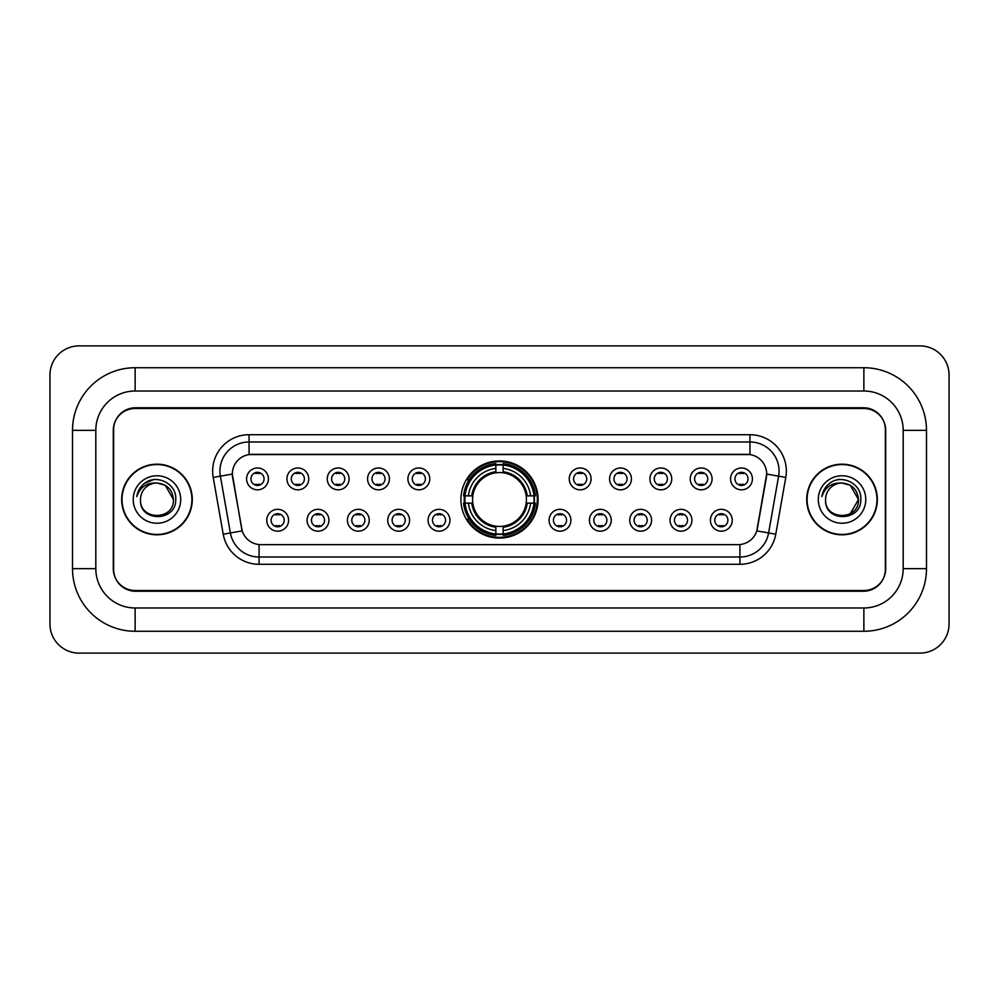 <?xml version="1.0" encoding="UTF-8"?>
<svg xmlns="http://www.w3.org/2000/svg" width="999" height="999" viewBox="0 0 999 999"><rect width="100%" height="100%" fill="white"/><g stroke="black" fill="none" stroke-linecap="round" stroke-linejoin="round"><path stroke-width="1.5" d="M460.914 499.5A38.586 38.586 0 0 0 499.5 538.086A38.586 38.586 0 0 0 538.086 499.5A38.586 38.586 0 0 0 499.5 460.914A38.586 38.586 0 0 0 460.914 499.5M328.921 520.254A10.914 10.914 0 0 1 318.007 531.168A10.914 10.914 0 0 1 307.08 520.254A10.914 10.914 0 0 1 318.007 509.328A10.914 10.914 0 0 1 328.921 520.254M311.451 520.254A6.556 6.556 0 0 0 318.007 526.798A6.556 6.556 0 0 0 324.563 520.254A6.556 6.556 0 0 0 318.007 513.698A6.556 6.556 0 0 0 311.451 520.254M369.255 520.254A10.914 10.914 0 0 1 358.341 531.168A10.914 10.914 0 0 1 347.415 520.254A10.914 10.914 0 0 1 358.341 509.328A10.914 10.914 0 0 1 369.255 520.254M351.785 520.254A6.556 6.556 0 0 0 358.341 526.798A6.556 6.556 0 0 0 364.885 520.254A6.556 6.556 0 0 0 358.341 513.698A6.556 6.556 0 0 0 351.785 520.254M409.59 520.254A10.914 10.914 0 0 1 398.676 531.168A10.914 10.914 0 0 1 387.749 520.254A10.914 10.914 0 0 1 398.676 509.328A10.914 10.914 0 0 1 409.59 520.254M392.12 520.254A6.556 6.556 0 0 0 398.676 526.798A6.556 6.556 0 0 0 405.219 520.254A6.556 6.556 0 0 0 398.676 513.698A6.556 6.556 0 0 0 392.12 520.254M449.925 520.254A10.914 10.914 0 0 1 438.998 531.168A10.914 10.914 0 0 1 428.084 520.254A10.914 10.914 0 0 1 438.998 509.328A10.914 10.914 0 0 1 449.925 520.254M432.455 520.254A6.556 6.556 0 0 0 438.998 526.798A6.556 6.556 0 0 0 445.554 520.254A6.556 6.556 0 0 0 438.998 513.698A6.556 6.556 0 0 0 432.455 520.254M570.916 520.254A10.914 10.914 0 0 1 560.002 531.168A10.914 10.914 0 0 1 549.075 520.254A10.914 10.914 0 0 1 560.002 509.328A10.914 10.914 0 0 1 570.916 520.254M553.446 520.254A6.556 6.556 0 0 0 560.002 526.798A6.556 6.556 0 0 0 566.545 520.254A6.556 6.556 0 0 0 560.002 513.698A6.556 6.556 0 0 0 553.446 520.254M611.251 520.254A10.914 10.914 0 0 1 600.324 531.168A10.914 10.914 0 0 1 589.41 520.254A10.914 10.914 0 0 1 600.324 509.328A10.914 10.914 0 0 1 611.251 520.254M593.781 520.254A6.556 6.556 0 0 0 600.324 526.798A6.556 6.556 0 0 0 606.88 520.254A6.556 6.556 0 0 0 600.324 513.698A6.556 6.556 0 0 0 593.781 520.254M651.585 520.254A10.914 10.914 0 0 1 640.659 531.168A10.914 10.914 0 0 1 629.745 520.254A10.914 10.914 0 0 1 640.659 509.328A10.914 10.914 0 0 1 651.585 520.254M634.115 520.254A6.556 6.556 0 0 0 640.659 526.798A6.556 6.556 0 0 0 647.215 520.254A6.556 6.556 0 0 0 640.659 513.698A6.556 6.556 0 0 0 634.115 520.254M691.92 520.254A10.914 10.914 0 0 1 680.993 531.168A10.914 10.914 0 0 1 670.079 520.254A10.914 10.914 0 0 1 680.993 509.328A10.914 10.914 0 0 1 691.92 520.254M674.437 520.254A6.556 6.556 0 0 0 680.993 526.798A6.556 6.556 0 0 0 687.549 520.254A6.556 6.556 0 0 0 680.993 513.698A6.556 6.556 0 0 0 674.437 520.254M732.242 520.254A10.914 10.914 0 0 1 721.328 531.168A10.914 10.914 0 0 1 710.401 520.254A10.914 10.914 0 0 1 721.328 509.328A10.914 10.914 0 0 1 732.242 520.254M714.772 520.254A6.556 6.556 0 0 0 721.328 526.798A6.556 6.556 0 0 0 727.884 520.254A6.556 6.556 0 0 0 721.328 513.698A6.556 6.556 0 0 0 714.772 520.254M288.599 520.254A10.914 10.914 0 0 1 277.672 531.168A10.914 10.914 0 0 1 266.758 520.254A10.914 10.914 0 0 1 277.672 509.328A10.914 10.914 0 0 1 288.599 520.254M271.116 520.254A6.556 6.556 0 0 0 277.672 526.798A6.556 6.556 0 0 0 284.228 520.254A6.556 6.556 0 0 0 277.672 513.698A6.556 6.556 0 0 0 271.116 520.254M308.766 478.896A10.914 10.914 0 0 1 297.839 489.822A10.914 10.914 0 0 1 286.925 478.896A10.914 10.914 0 0 1 297.839 467.982A10.914 10.914 0 0 1 308.766 478.896M291.283 478.896A6.556 6.556 0 0 0 297.839 485.452A6.556 6.556 0 0 0 304.395 478.896A6.556 6.556 0 0 0 297.839 472.34A6.556 6.556 0 0 0 291.283 478.896M349.088 478.896A10.914 10.914 0 0 1 338.174 489.822A10.914 10.914 0 0 1 327.247 478.896A10.914 10.914 0 0 1 338.174 467.982A10.914 10.914 0 0 1 349.088 478.896M331.618 478.896A6.556 6.556 0 0 0 338.174 485.452A6.556 6.556 0 0 0 344.73 478.896A6.556 6.556 0 0 0 338.174 472.34A6.556 6.556 0 0 0 331.618 478.896M389.423 478.896A10.914 10.914 0 0 1 378.509 489.822A10.914 10.914 0 0 1 367.582 478.896A10.914 10.914 0 0 1 378.509 467.982A10.914 10.914 0 0 1 389.423 478.896M371.953 478.896A6.556 6.556 0 0 0 378.509 485.452A6.556 6.556 0 0 0 385.052 478.896A6.556 6.556 0 0 0 378.509 472.34A6.556 6.556 0 0 0 371.953 478.896M429.757 478.896A10.914 10.914 0 0 1 418.831 489.822A10.914 10.914 0 0 1 407.917 478.896A10.914 10.914 0 0 1 418.831 467.982A10.914 10.914 0 0 1 429.757 478.896M412.287 478.896A6.556 6.556 0 0 0 418.831 485.452A6.556 6.556 0 0 0 425.387 478.896A6.556 6.556 0 0 0 418.831 472.34A6.556 6.556 0 0 0 412.287 478.896M591.083 478.896A10.914 10.914 0 0 1 580.169 489.822A10.914 10.914 0 0 1 569.243 478.896A10.914 10.914 0 0 1 580.169 467.982A10.914 10.914 0 0 1 591.083 478.896M573.613 478.896A6.556 6.556 0 0 0 580.169 485.452A6.556 6.556 0 0 0 586.713 478.896A6.556 6.556 0 0 0 580.169 472.34A6.556 6.556 0 0 0 573.613 478.896M631.418 478.896A10.914 10.914 0 0 1 620.491 489.822A10.914 10.914 0 0 1 609.577 478.896A10.914 10.914 0 0 1 620.491 467.982A10.914 10.914 0 0 1 631.418 478.896M613.948 478.896A6.556 6.556 0 0 0 620.491 485.452A6.556 6.556 0 0 0 627.047 478.896A6.556 6.556 0 0 0 620.491 472.34A6.556 6.556 0 0 0 613.948 478.896M671.753 478.896A10.914 10.914 0 0 1 660.826 489.822A10.914 10.914 0 0 1 649.912 478.896A10.914 10.914 0 0 1 660.826 467.982A10.914 10.914 0 0 1 671.753 478.896M654.27 478.896A6.556 6.556 0 0 0 660.826 485.452A6.556 6.556 0 0 0 667.382 478.896A6.556 6.556 0 0 0 660.826 472.34A6.556 6.556 0 0 0 654.27 478.896M712.075 478.896A10.914 10.914 0 0 1 701.161 489.822A10.914 10.914 0 0 1 690.234 478.896A10.914 10.914 0 0 1 701.161 467.982A10.914 10.914 0 0 1 712.075 478.896M694.605 478.896A6.556 6.556 0 0 0 701.161 485.452A6.556 6.556 0 0 0 707.717 478.896A6.556 6.556 0 0 0 701.161 472.34A6.556 6.556 0 0 0 694.605 478.896M752.409 478.896A10.914 10.914 0 0 1 741.495 489.822A10.914 10.914 0 0 1 730.569 478.896A10.914 10.914 0 0 1 741.495 467.982A10.914 10.914 0 0 1 752.409 478.896M734.939 478.896A6.556 6.556 0 0 0 741.495 485.452A6.556 6.556 0 0 0 748.039 478.896A6.556 6.556 0 0 0 741.495 472.34A6.556 6.556 0 0 0 734.939 478.896M268.431 478.896A10.914 10.914 0 0 1 257.505 489.822A10.914 10.914 0 0 1 246.591 478.896A10.914 10.914 0 0 1 257.505 467.982A10.914 10.914 0 0 1 268.431 478.896M250.961 478.896A6.556 6.556 0 0 0 257.505 485.452A6.556 6.556 0 0 0 264.061 478.896A6.556 6.556 0 0 0 257.505 472.34A6.556 6.556 0 0 0 250.961 478.896M223.227 534.215L213.212 477.422A36.401 36.401 0 0 1 249.063 434.702L749.937 434.702A36.401 36.401 0 0 1 785.788 477.422L775.773 534.215A36.401 36.401 0 0 1 739.922 564.298L259.078 564.298A36.401 36.401 0 0 1 223.227 534.215L242.208 530.869L232.617 477.435A19.655 19.655 0 0 1 251.973 454.358L747.027 454.358A19.655 19.655 0 0 1 766.383 477.435L757.392 528.396A19.655 19.655 0 0 1 738.036 544.642L260.964 544.642A19.655 19.655 0 0 1 241.608 528.396L232.317 474.063L220.379 476.161A29.121 29.121 0 0 1 249.063 441.983L749.937 441.983A29.121 29.121 0 0 1 778.621 476.161L768.606 532.954A29.121 29.121 0 0 1 739.922 557.017L259.078 557.017A29.121 29.121 0 0 1 230.394 532.954L220.379 476.161A29.121 29.121 0 0 1 219.942 471.103M464.385 503.134A35.315 35.315 0 0 1 464.385 495.866M135.127 367.732L135.127 391.021L863.873 391.021L863.873 367.732A62.612 62.612 0 0 1 926.485 430.344A62.612 62.612 0 0 0 863.873 367.732L135.127 367.732A62.612 62.612 0 0 0 72.515 430.344L72.515 568.656A62.612 62.612 0 0 0 135.127 631.268L863.873 631.268A62.612 62.612 0 0 0 926.485 568.656L926.485 430.344L903.183 430.344A39.311 39.311 0 0 0 863.873 391.021L135.127 391.021A39.311 39.311 0 0 0 95.817 430.344L95.817 568.656A39.311 39.311 0 0 0 135.127 607.979L863.873 607.979A39.311 39.311 0 0 0 903.183 568.656L903.183 430.344L903.183 568.656L926.485 568.656M863.873 408.504L135.127 408.504A21.841 21.841 0 0 0 113.287 430.344L113.287 568.656A21.841 21.841 0 0 0 135.127 590.496L863.873 590.496A21.841 21.841 0 0 0 885.713 568.656L885.713 430.344A21.841 21.841 0 0 0 863.873 408.504M949.05 375.012A29.121 29.121 0 0 0 919.929 345.891L79.071 345.891A29.121 29.121 0 0 0 49.95 375.012L49.95 623.988A29.121 29.121 0 0 0 79.071 653.109L919.929 653.109A29.121 29.121 0 0 0 949.05 623.988L949.05 375.012M121.666 499.5A35.315 35.315 0 0 0 156.968 534.815A35.315 35.315 0 0 0 192.283 499.5A35.315 35.315 0 0 0 156.968 464.185A35.315 35.315 0 0 0 121.666 499.5M806.717 499.5A35.315 35.315 0 0 0 842.032 534.815A35.315 35.315 0 0 0 877.334 499.5A35.315 35.315 0 0 0 842.032 464.185A35.315 35.315 0 0 0 806.717 499.5M249.063 434.702L249.063 454.582L749.937 454.582L749.937 434.702M232.317 474.026L232.53 471.103M738.036 544.642L260.964 544.642M785.788 477.422L766.683 474.063L756.792 530.869L775.773 534.215M885.351 429.607A21.841 21.841 0 0 0 863.511 407.767L135.489 407.767A21.841 21.841 0 0 0 113.649 429.607L113.649 569.393A21.841 21.841 0 0 0 135.489 591.233L863.511 591.233A21.841 21.841 0 0 0 885.351 569.393L885.351 429.607L885.351 569.393M113.649 429.607L113.649 569.393M191.908 499.5A34.94 34.94 0 0 0 156.968 464.56A34.94 34.94 0 0 0 122.028 499.5A34.94 34.94 0 0 0 156.968 534.44A34.94 34.94 0 0 0 191.908 499.5M173.426 499.5C174.438 520.729 139.498 520.729 140.509 499.5C138.973 522.502 176.473 521.977 175.737 499.5C177.01 483.766 156.568 473.563 144.455 483.391C140.172 486.813 137.612 491.221 136.776 496.615C140.16 486.963 146.89 482.442 156.968 483.041L165.197 485.252L173.426 499.5C174.438 520.729 139.498 520.729 140.509 499.5C139.498 520.729 174.438 520.729 173.426 499.5C174.438 520.729 139.498 520.729 140.509 499.5C139.498 520.729 174.438 520.729 173.426 499.5L165.197 485.252L156.968 483.041L165.197 485.252L173.426 499.5C172.452 489.498 166.958 484.016 156.968 483.041A16.459 16.459 0 0 0 140.509 499.5M133.229 499.5A23.739 23.739 0 0 0 156.968 523.239A23.739 23.739 0 0 0 180.707 499.5A23.739 23.739 0 0 0 156.968 475.761A23.739 23.739 0 0 0 133.229 499.5M144.455 483.391L154.37 479.27M876.972 499.5A34.94 34.94 0 0 0 842.032 464.56A34.94 34.94 0 0 0 807.092 499.5A34.94 34.94 0 0 0 842.032 534.44A34.94 34.94 0 0 0 876.972 499.5M850.261 485.252L858.491 499.5C859.502 520.729 824.562 520.729 825.574 499.5A16.459 16.459 0 0 1 842.032 483.041L850.261 485.252L858.491 499.5L850.261 513.748L858.491 499.5C859.502 520.729 824.562 520.729 825.574 499.5C824.038 522.502 861.538 521.977 860.801 499.5C862.075 483.766 841.633 473.563 829.52 483.391C825.236 486.813 822.676 491.221 821.84 496.615C825.224 486.963 831.955 482.442 842.032 483.041L850.261 485.252L858.491 499.5L850.261 513.748M842.032 483.041C852.022 484.016 857.517 489.498 858.491 499.5M818.293 499.5A23.739 23.739 0 0 0 842.032 523.239A23.739 23.739 0 0 0 865.771 499.5A23.739 23.739 0 0 0 842.032 475.761A23.739 23.739 0 0 0 818.293 499.5M837.761 479.557L839.435 479.27M259.328 473.613L259.328 472.602L259.328 473.613A5.582 5.582 0 0 0 255.682 473.613L255.682 472.602M255.682 485.189L255.682 484.178A5.582 5.582 0 0 0 259.328 484.178L259.328 485.189M299.663 473.613L299.663 472.602L299.663 473.613A5.582 5.582 0 0 0 296.016 473.613L296.016 472.602M296.016 485.189L296.016 484.178A5.582 5.582 0 0 0 299.663 484.178L299.663 485.189M339.997 473.613L339.997 472.602L339.997 473.613A5.582 5.582 0 0 0 336.351 473.613L336.351 472.602M336.351 485.189L336.351 484.178A5.582 5.582 0 0 0 339.997 484.178L339.997 485.189M380.319 473.613L380.319 472.602L380.319 473.613A5.582 5.582 0 0 0 376.685 473.613L376.685 472.602M376.685 485.189L376.685 484.178A5.582 5.582 0 0 0 380.319 484.178L380.319 485.189M420.654 473.613L420.654 472.602L420.654 473.613A5.582 5.582 0 0 0 417.02 473.613L417.02 472.602M417.02 485.189L417.02 484.178A5.582 5.582 0 0 0 420.654 484.178L420.654 485.189M581.98 473.613L581.98 472.602L581.98 473.613A5.582 5.582 0 0 0 578.346 473.613L578.346 472.602M578.346 485.189L578.346 484.178A5.582 5.582 0 0 0 581.98 484.178L581.98 485.189M622.315 473.613L622.315 472.602L622.315 473.613A5.582 5.582 0 0 0 618.681 473.613L618.681 472.602M618.681 485.189L618.681 484.178A5.582 5.582 0 0 0 622.315 484.178L622.315 485.189M662.649 473.613L662.649 472.602L662.649 473.613A5.582 5.582 0 0 0 659.003 473.613L659.003 472.602M659.003 485.189L659.003 484.178A5.582 5.582 0 0 0 662.649 484.178L662.649 485.189M702.984 473.613L702.984 472.602L702.984 473.613A5.582 5.582 0 0 0 699.337 473.613L699.337 472.602M699.337 485.189L699.337 484.178A5.582 5.582 0 0 0 702.984 484.178L702.984 485.189M743.318 473.613L743.318 472.602L743.318 473.613A5.582 5.582 0 0 0 739.672 473.613L739.672 472.602M739.672 485.189L739.672 484.178A5.582 5.582 0 0 0 743.318 484.178L743.318 485.189M275.849 526.548L275.849 525.524A5.582 5.582 0 0 0 279.495 525.524L279.495 526.548M279.495 513.948L279.495 514.972A5.582 5.582 0 0 0 275.849 514.972L275.849 513.948M316.183 526.548L316.183 525.524A5.582 5.582 0 0 0 319.83 525.524L319.83 526.548M319.83 513.948L319.83 514.972A5.582 5.582 0 0 0 316.183 514.972L316.183 513.948M356.518 526.548L356.518 525.524A5.582 5.582 0 0 0 360.152 525.524L360.152 526.548M360.152 513.948L360.152 514.972A5.582 5.582 0 0 0 356.518 514.972L356.518 513.948M396.853 526.548L396.853 525.524A5.582 5.582 0 0 0 400.487 525.524L400.487 526.548M400.487 513.948L400.487 514.972A5.582 5.582 0 0 0 396.853 514.972L396.853 513.948M437.187 526.548L437.187 525.524A5.582 5.582 0 0 0 440.821 525.524L440.821 526.548M440.821 513.948L440.821 514.972A5.582 5.582 0 0 0 437.187 514.972L437.187 513.948M558.179 526.548L558.179 525.524A5.582 5.582 0 0 0 561.813 525.524L561.813 526.548M561.813 513.948L561.813 514.972A5.582 5.582 0 0 0 558.179 514.972L558.179 513.948M598.513 526.548L598.513 525.524A5.582 5.582 0 0 0 602.147 525.524L602.147 526.548M602.147 513.948L602.147 514.972A5.582 5.582 0 0 0 598.513 514.972L598.513 513.948M638.848 526.548L638.848 525.524A5.582 5.582 0 0 0 642.482 525.524L642.482 526.548M642.482 513.948L642.482 514.972A5.582 5.582 0 0 0 638.848 514.972L638.848 513.948M679.17 526.548L679.17 525.524A5.582 5.582 0 0 0 682.816 525.524L682.816 526.548M682.816 513.948L682.816 514.972A5.582 5.582 0 0 0 679.17 514.972L679.17 513.948M719.505 526.548L719.505 525.524A5.582 5.582 0 0 0 723.151 525.524L723.151 526.548M723.151 513.948L723.151 514.972A5.582 5.582 0 0 0 719.505 514.972L719.505 513.948M503.134 533.966L503.134 535.427A36.114 36.114 0 0 0 535.427 503.134L533.966 503.134A34.653 34.653 0 0 1 503.134 533.966L503.134 530.594A31.306 31.306 0 0 0 530.594 503.134L526.186 503.134A26.936 26.936 0 0 0 503.134 472.814L503.134 465.034A34.653 34.653 0 0 1 533.966 495.866L535.427 495.866A36.114 36.114 0 0 0 503.134 463.573L503.134 465.034M465.034 503.134L463.573 503.134A36.114 36.114 0 0 0 495.866 535.427L495.866 533.966A34.653 34.653 0 0 1 465.034 503.134L468.406 503.134A31.306 31.306 0 0 0 495.866 530.594L495.866 526.186A26.936 26.936 0 0 0 526.186 503.134L527.26 503.134A27.997 27.997 0 0 1 503.134 527.26L503.134 530.594M495.866 465.034L495.866 463.573A36.114 36.114 0 0 0 463.573 495.866L465.034 495.866A34.653 34.653 0 0 1 495.866 465.034L495.866 468.406A31.306 31.306 0 0 0 468.406 495.866L472.814 495.866A26.936 26.936 0 0 0 495.866 526.186L495.866 527.26A27.997 27.997 0 0 1 471.74 503.134L468.406 503.134M465.109 503.134A34.578 34.578 0 0 1 465.109 495.866M503.134 465.109A34.578 34.578 0 0 0 495.866 465.109M533.891 495.866A34.578 34.578 0 0 1 533.891 503.134M533.966 495.866L530.594 495.866A31.306 31.306 0 0 0 503.134 468.406M530.594 503.134L533.966 503.134M495.866 530.594L495.866 533.966M526.186 495.866L530.594 495.866M503.134 526.236L503.134 527.26M495.866 526.186A26.936 26.936 0 0 1 472.814 503.134L471.74 503.134M503.134 533.891A34.578 34.578 0 0 1 495.866 533.891M468.406 495.866L465.034 495.866M495.866 472.764L495.866 468.406M503.134 472.814A26.936 26.936 0 0 0 472.814 495.866L471.74 495.866A27.997 27.997 0 0 1 495.866 471.74M503.134 472.764L503.134 471.74A27.997 27.997 0 0 1 527.26 495.866M469.205 479.845L467.145 479.845A37.862 37.862 0 0 1 537.362 499.5A37.862 37.862 0 0 1 467.145 519.155L469.205 519.155M863.873 631.268L863.873 607.979L135.127 607.979L135.127 631.268M72.515 568.656L95.817 568.656L95.817 430.344L72.515 430.344M739.922 544.542L739.922 564.298M259.078 564.298L259.078 544.542M213.212 477.422L220.379 476.161M503.134 526.186A26.936 26.936 0 0 0 526.186 503.134M495.866 534.215A34.903 34.903 0 0 0 503.134 534.215M534.215 503.134A34.903 34.903 0 0 0 534.215 495.866M503.134 464.785A34.903 34.903 0 0 0 495.866 464.785"/></g></svg>

